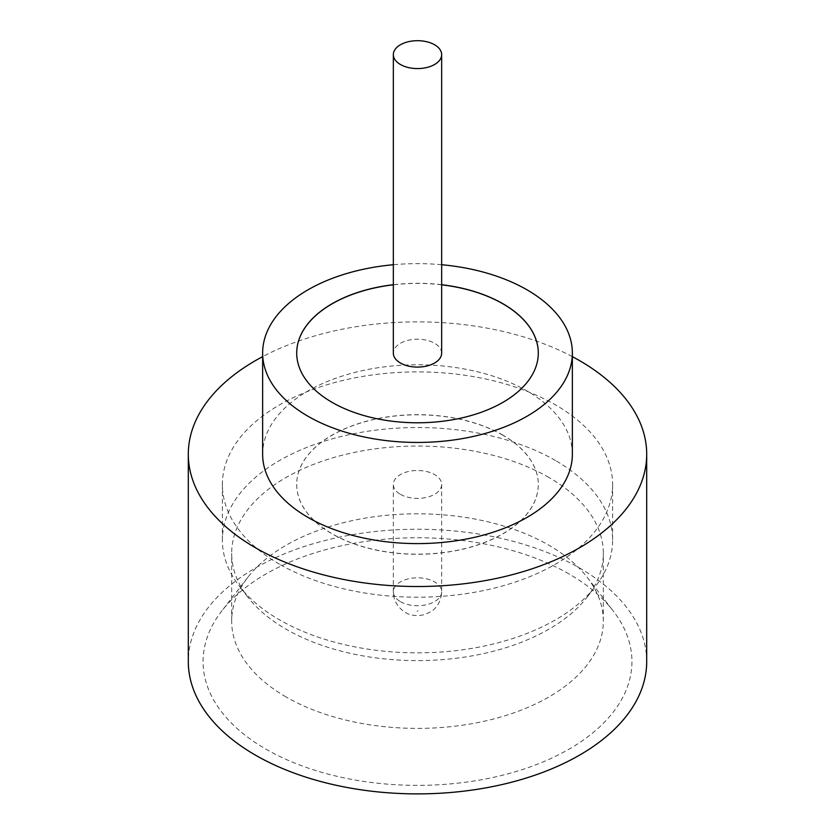 <?xml version="1.0" encoding="UTF-8"?>
<svg xmlns="http://www.w3.org/2000/svg" width="835" height="835" viewBox="0 0 835 835"><rect width="100%" height="100%" fill="white"/><g stroke="black" fill="none" stroke-linecap="round" stroke-linejoin="round"><path stroke-width="0.63" stroke-dasharray="4.17 3.13" d="M441.663 353.142A24.163 13.944 0 0 0 434.586 343.279A24.163 13.944 0 0 0 408.252 340.262A24.163 13.944 0 0 0 393.337 353.142M569.136 574.021A214.438 123.81 0 0 0 221.745 611.022A214.438 123.81 0 0 0 265.864 749.11A214.438 123.81 0 0 0 539.107 763.534A214.438 123.81 0 0 0 613.255 611.022A214.438 123.81 0 0 0 569.136 574.021M286.092 696.964A185.829 107.287 180 0 1 231.671 621.104A185.829 107.287 180 0 1 247.859 577.298A185.829 107.287 180 0 1 548.908 545.234A185.829 107.287 180 0 1 587.141 577.298A185.829 107.287 180 0 1 603.329 621.104A185.829 107.287 180 0 1 488.611 720.229A185.829 107.287 180 0 1 286.092 696.964M555.473 460.523A195.119 112.652 0 0 0 342.83 436.1A195.119 112.652 0 0 0 222.381 540.182A195.119 112.652 0 0 0 239.374 586.17A195.119 112.652 0 0 0 279.527 619.841A195.119 112.652 0 0 0 595.626 586.17A195.119 112.652 0 0 0 612.619 540.182A195.119 112.652 0 0 0 555.473 460.523M548.908 477.453A185.829 107.287 0 0 0 346.389 454.198A185.829 107.287 0 0 0 231.671 553.323A185.829 107.287 0 0 0 247.859 597.119A185.829 107.287 0 0 0 286.092 629.183A185.829 107.287 0 0 0 587.141 597.119A185.829 107.287 0 0 0 603.329 553.323A185.829 107.287 0 0 0 548.908 477.453M572.361 454.198A154.861 89.408 0 0 0 527 390.978A154.861 89.408 0 0 0 358.236 371.596A154.861 89.408 0 0 0 262.639 454.198M646.697 661.56A229.197 132.327 0 0 0 579.563 567.998A229.197 132.327 0 0 0 329.794 539.316A229.197 132.327 0 0 0 188.303 661.56M441.663 284.714A120.793 69.733 0 0 0 393.337 284.714M441.663 284.818A120.793 69.733 0 0 0 393.337 284.818M296.707 353.09A120.793 69.733 0 0 0 296.707 353.142A120.793 69.733 0 0 0 332.09 402.46A120.793 69.733 0 0 0 463.728 417.573A120.793 69.733 0 0 0 538.293 353.142A120.793 69.733 0 0 0 538.293 353.09M279.527 564.199A195.119 112.652 180 0 1 222.381 484.54A195.119 112.652 180 0 1 342.83 380.468A195.119 112.652 180 0 1 555.473 404.881A195.119 112.652 180 0 1 612.619 484.54A195.119 112.652 180 0 1 492.17 588.623A195.119 112.652 180 0 1 279.527 564.199M502.91 435.129A120.793 69.733 0 0 0 371.272 420.015A120.793 69.733 0 0 0 296.707 484.446A120.793 69.733 0 0 0 332.09 533.753A120.793 69.733 0 0 0 463.728 548.866A120.793 69.733 0 0 0 538.293 484.446A120.793 69.733 0 0 0 502.91 435.129M502.91 435.233A120.793 69.733 0 0 0 371.272 420.109A120.793 69.733 0 0 0 296.707 484.54A120.793 69.733 0 0 0 332.09 533.857A120.793 69.733 0 0 0 463.728 548.971A120.793 69.733 0 0 0 538.293 484.54A120.793 69.733 0 0 0 502.91 435.233M400.414 494.31A24.163 13.944 0 0 0 426.748 497.326A24.163 13.944 0 0 0 441.663 484.446A24.163 13.944 0 0 0 434.586 474.583A24.163 13.944 0 0 0 408.252 471.556A24.163 13.944 0 0 0 393.337 484.446A24.163 13.944 0 0 0 400.414 494.31M572.361 356.649A229.197 132.327 0 0 0 262.639 356.649M441.663 264.726A154.861 89.408 0 0 0 393.337 264.726M417.938 610.729L417.062 611.241L417.938 610.729M400.414 601.628A24.163 13.944 0 0 0 426.748 604.655A24.163 13.944 0 0 0 441.663 591.764A24.163 13.944 0 0 0 434.586 581.901A24.163 13.944 0 0 0 408.252 578.885A24.163 13.944 0 0 0 393.337 591.764A24.163 13.944 0 0 0 400.414 601.628M247.859 577.298L221.745 611.022M247.859 597.119L239.374 586.17M231.671 621.104L231.671 553.323M222.381 484.54L222.381 540.182M441.663 484.446L441.663 591.764C441.162 603.58 434.21 609.707 431.111 611.533L424.733 614.57C416.905 616.387 410.423 615.666 405.288 612.41C397.408 607.181 393.421 600.302 393.337 591.764L393.337 484.446M612.619 484.54L612.619 540.182M603.329 621.104L603.329 553.323M587.141 597.119L595.626 586.17M587.141 577.298L613.255 611.022"/><path stroke-width="1.25" d="M400.414 64.493A24.163 13.944 0 0 0 426.748 67.52A24.163 13.944 0 0 0 441.663 54.64A24.163 13.944 0 0 0 434.586 44.777A24.163 13.944 0 0 0 408.252 41.75A24.163 13.944 0 0 0 393.337 54.64A24.163 13.944 0 0 0 400.414 64.493M393.337 54.64L393.337 353.142A24.163 13.944 0 0 0 400.414 363.006A24.163 13.944 0 0 0 426.748 366.033A24.163 13.944 0 0 0 441.663 353.142L441.663 54.64M393.337 264.726A154.861 89.408 0 0 0 262.639 353.038L262.639 454.198A154.861 89.408 0 0 0 308 517.418A154.861 89.408 0 0 0 476.764 536.801A154.861 89.408 0 0 0 572.361 454.198L572.361 353.038A154.861 89.408 0 0 0 527 289.818A154.861 89.408 0 0 0 441.663 264.726M262.639 353.038A154.861 89.408 0 0 0 308 416.258A154.861 89.408 0 0 0 476.764 435.64A154.861 89.408 0 0 0 572.361 353.038M262.639 356.649A229.197 132.327 0 0 0 188.303 454.198A229.197 132.327 0 0 0 255.437 547.76A229.197 132.327 0 0 0 505.206 576.453A229.197 132.327 0 0 0 646.697 454.198A229.197 132.327 0 0 0 579.563 360.626A229.197 132.327 0 0 0 572.361 356.649M188.303 454.198L188.303 661.56A229.197 132.327 0 0 0 255.437 755.132A229.197 132.327 0 0 0 505.206 783.814A229.197 132.327 0 0 0 646.697 661.56L646.697 454.198M393.337 284.714A120.793 69.733 0 0 0 296.707 353.038A120.793 69.733 0 0 0 332.09 402.355A120.793 69.733 0 0 0 463.728 417.469A120.793 69.733 0 0 0 538.293 353.038A120.793 69.733 0 0 0 502.91 303.731A120.793 69.733 0 0 0 441.663 284.714M538.293 353.09A120.793 69.733 0 0 0 502.91 303.836A120.793 69.733 0 0 0 441.663 284.818M393.337 284.818A120.793 69.733 0 0 0 296.707 353.09"/></g></svg>
